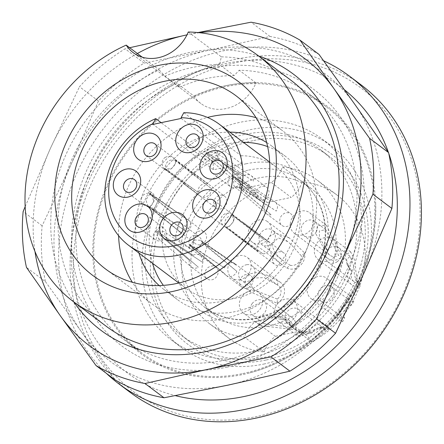 <?xml version="1.0" encoding="UTF-8"?>
<svg xmlns="http://www.w3.org/2000/svg" width="444" height="444" viewBox="0 0 444 444"><rect width="100%" height="100%" fill="white"/><g stroke="black" fill="none" stroke-linecap="round" stroke-linejoin="round"><path stroke-width="0.33" stroke-dasharray="2.22 1.67" d="M193.906 95.987A153.818 132.467 126.9 0 1 255.977 82.878A38.456 33.117 126.9 0 1 200.849 103.474A38.456 33.117 126.9 0 1 193.906 95.987L177.089 83.355A153.818 132.467 -53.1 0 0 79.182 205.894A153.818 132.467 -53.1 0 0 124.037 339.666A153.818 132.467 -53.1 0 0 224.958 360.134A153.818 132.467 -53.1 0 0 349.472 243.673A153.818 132.467 -53.1 0 0 308.835 93.717A153.818 132.467 -53.1 0 0 239.161 70.241L234.16 75.597L219.575 64.641L221.323 56.843L188.267 32.001M242.818 373.548A153.818 132.467 -53.1 0 0 367.332 257.093A153.818 132.467 -53.1 0 0 326.69 107.132A153.818 132.467 -53.1 0 0 128.388 150.533A153.818 132.467 -53.1 0 0 141.897 353.08A153.818 132.467 -53.1 0 0 242.818 373.548M255.977 82.878L239.161 70.241M323.615 60.784A192.274 165.584 -53.1 0 0 97.07 137.34A192.274 165.584 -53.1 0 0 106.394 373.349M388.722 153.258A178.421 153.657 -53.1 0 0 388.406 152.359M344.433 89.755A178.421 153.657 -53.1 0 0 224.409 63.72A178.421 153.657 -53.1 0 0 219.169 64.913A178.421 153.657 -53.1 0 0 71.417 261.56A178.421 153.657 -53.1 0 0 175.352 395.654M361.25 84.998A192.274 165.584 -53.1 0 0 113.37 139.25A192.274 165.584 -53.1 0 0 130.258 392.435M265.901 360.062A119.208 102.664 126.9 0 1 161.832 213.198A119.208 102.664 126.9 0 1 350.15 173.415A119.208 102.664 126.9 0 1 265.901 360.062M252.869 140.709A116.006 99.906 -53.1 0 0 158.963 228.538A116.006 99.906 -53.1 0 0 189.61 341.636A116.006 99.906 -53.1 0 0 339.166 308.902A116.006 99.906 -53.1 0 0 328.976 156.149A116.006 99.906 -53.1 0 0 252.869 140.709M263.653 364.08A125.619 108.181 -53.1 0 0 365.34 268.97A125.619 108.181 -53.1 0 0 332.145 146.503A125.619 108.181 -53.1 0 0 170.202 181.951A125.619 108.181 -53.1 0 0 181.235 347.363A125.619 108.181 -53.1 0 0 263.653 364.08M253.752 356.643A125.619 108.181 126.9 0 1 171.334 339.926A125.619 108.181 126.9 0 1 160.306 174.514A125.619 108.181 126.9 0 1 322.25 139.072A125.619 108.181 126.9 0 1 355.444 261.538A125.619 108.181 126.9 0 1 253.752 356.643M257.304 416.411A189.71 163.381 126.9 0 1 91.697 182.695A189.71 163.381 126.9 0 1 391.38 119.386A189.71 163.381 126.9 0 1 257.304 416.411M244.533 134.449A116.006 99.906 -53.1 0 0 150.627 222.278A116.006 99.906 -53.1 0 0 181.28 335.37A116.006 99.906 -53.1 0 0 257.387 350.81A116.006 99.906 -53.1 0 0 351.293 262.981A116.006 99.906 -53.1 0 0 320.646 149.883A116.006 99.906 -53.1 0 0 244.533 134.449M277.339 299.106L254.351 290.032L249.9 284.01L252.225 278.138L264.202 277.572L277.7 285.176L277.805 281.03L268.775 275.663L256.682 272.572L250.139 273.782L245.149 278.593L245.454 285.958L250.655 292.074L277.234 303.252L277.339 299.106A8.974 7.726 -53.1 0 0 278.227 285.536A8.974 7.726 -53.1 0 0 277.7 285.176M240.21 279.615A12.821 11.039 126.9 0 1 231.801 277.911A12.821 11.039 126.9 0 1 229.692 262.521A12.821 11.039 126.9 0 1 244.472 255.983A12.821 11.039 126.9 0 1 247.203 257.415A12.821 11.039 126.9 0 1 250.588 269.913A12.821 11.039 126.9 0 1 240.21 279.615M277.234 303.252A12.821 11.039 -53.1 0 0 280.536 282.462A12.821 11.039 -53.1 0 0 277.805 281.03M247.008 264.657A8.974 7.726 -53.1 0 0 239.155 271.201A8.974 7.726 -53.1 0 0 241.403 280.314A8.974 7.726 -53.1 0 0 246.575 281.629A8.974 7.726 -53.1 0 0 254.429 275.08A8.974 7.726 -53.1 0 0 252.181 265.967A8.974 7.726 -53.1 0 0 247.008 264.657M327.1 249.75L319.408 237.884L319.391 230.897L325.846 229.731L338.572 255.306L341.991 256.959L326.396 225.347L317.51 225.613L315.839 233.755L323.687 248.102L327.1 249.75A8.974 7.726 -53.1 0 0 329.898 255.217A8.974 7.726 -53.1 0 0 338.572 255.306M302.664 234.954A12.821 11.039 126.9 0 1 294.255 233.25A12.821 11.039 126.9 0 1 293.129 216.367A12.821 11.039 126.9 0 1 309.651 212.754A12.821 11.039 126.9 0 1 308.652 231.912A12.821 11.039 126.9 0 1 302.664 234.954M323.687 248.102A12.821 11.039 -53.1 0 0 327.589 258.291A12.821 11.039 -53.1 0 0 341.991 256.959M316.233 231.862A8.974 7.726 -53.1 0 0 314.635 221.306A8.974 7.726 -53.1 0 0 302.259 225.097A8.974 7.726 -53.1 0 0 303.857 235.653A8.974 7.726 -53.1 0 0 316.233 231.862M322.377 326.967L329.648 329.121L325.646 329.964L318.853 327.716L311.127 331.085L300.349 333.189L302.181 331.246L312.215 332.806L308.219 333.649L298.979 331.912L296.553 335.153L302.653 335.714L311.893 332.251L322.377 326.967L318.853 327.716M286.591 323.077A12.821 11.039 126.9 0 1 278.183 321.367A12.821 11.039 126.9 0 1 274.88 308.602A12.821 11.039 126.9 0 1 293.578 300.871A12.821 11.039 126.9 0 1 296.969 313.37A12.821 11.039 126.9 0 1 286.591 323.077M329.648 329.121A12.821 11.039 -53.1 0 0 326.917 325.918A12.821 11.039 -53.1 0 0 308.219 333.649M325.646 329.964A8.974 7.726 -53.1 0 0 324.603 328.993A8.974 7.726 -53.1 0 0 312.215 332.806M284.987 318.326A8.974 7.726 -53.1 0 0 287.784 323.77A8.974 7.726 -53.1 0 0 296.792 323.648A8.974 7.726 -53.1 0 0 301.354 314.868A8.974 7.726 -53.1 0 0 298.562 309.424A8.974 7.726 -53.1 0 0 289.555 309.546A8.974 7.726 -53.1 0 0 284.987 318.326M260.023 325.513L295.532 329.853L292.535 327.561L264.102 323.77L263.614 318.342L269.397 316.444L282.456 319.858L279.459 317.565L264.718 314.663L258.247 318.165L260.023 325.513L243.356 312.992A12.821 11.039 126.9 0 1 246.126 292.518A12.821 11.039 126.9 0 1 258.752 292.496A12.821 11.039 126.9 0 1 262.143 304.989A12.821 11.039 126.9 0 1 251.765 314.696A12.821 11.039 126.9 0 1 243.356 312.992M295.532 329.853A12.821 11.039 -53.1 0 0 292.091 317.543A12.821 11.039 -53.1 0 0 279.459 317.565M292.535 327.561A8.974 7.726 -53.1 0 0 289.777 320.618A8.974 7.726 -53.1 0 0 282.456 319.858M252.209 303.53A8.974 7.726 -53.1 0 0 252.958 315.395A8.974 7.726 -53.1 0 0 264.485 312.915A8.974 7.726 -53.1 0 0 263.736 301.049A8.974 7.726 -53.1 0 0 252.209 303.53M349.151 295.221L353.813 301.26L351.72 305.095L347.208 298.779L339.294 313.264L339.055 314.657L339.488 315.151L344.683 317.971L342.59 321.806L337.928 318.831L337.351 316.822L347.202 298.779M319.569 300.372A12.821 11.039 126.9 0 1 311.161 298.668A12.821 11.039 126.9 0 1 309.257 296.759A12.821 11.039 126.9 0 1 311.039 280.586A12.821 11.039 126.9 0 1 326.562 278.172A12.821 11.039 126.9 0 1 329.948 290.67A12.821 11.039 126.9 0 1 319.569 300.372M353.813 301.26A12.821 11.039 -53.1 0 0 342.213 308.63A12.821 11.039 -53.1 0 0 342.59 321.806M351.72 305.095A8.974 7.726 -53.1 0 0 344.683 317.971M321.867 301.742A8.974 7.726 -53.1 0 0 332.761 297.924A8.974 7.726 -53.1 0 0 331.54 286.724A8.974 7.726 -53.1 0 0 330.441 286.053A8.974 7.726 -53.1 0 0 319.547 289.871A8.974 7.726 -53.1 0 0 320.762 301.071A8.974 7.726 -53.1 0 0 321.867 301.742M289.299 237.962L275.702 233.133L268.986 236.375L266.689 243.279L272.033 255.661L280.774 263.692L286.83 268.021L290.171 265.246L281.585 259.451L275.213 253.457L271.573 244.533L278.183 237.879L287.734 241.592L291.186 244.605L301.398 255.922L304.739 253.147L289.299 237.962L267.566 221.645A12.821 11.039 126.9 0 1 271.406 228.099A12.821 11.039 126.9 0 1 260.578 243.845A12.821 11.039 126.9 0 1 252.164 242.141A12.821 11.039 126.9 0 1 251.043 225.258A12.821 11.039 126.9 0 1 267.566 221.645M286.83 268.021A12.821 11.039 -53.1 0 0 299.661 266.056A12.821 11.039 -53.1 0 0 304.739 253.147M290.171 265.246A8.974 7.726 -53.1 0 0 301.398 255.922M273.998 231.69A8.974 7.726 -53.1 0 0 272.549 230.197A8.974 7.726 -53.1 0 0 261.76 231.807A8.974 7.726 -53.1 0 0 260.323 243.051A8.974 7.726 -53.1 0 0 261.771 244.544A8.974 7.726 -53.1 0 0 272.555 242.929A8.974 7.726 -53.1 0 0 273.998 231.69M352.02 271.722L348.873 267.615L346.514 259.701L350.127 256.299L353.818 266.372L354.401 274.636L355.921 279.986L358.436 282.972L360.345 286.319L357.736 283.155L355.849 271.273L355.111 261.05L350.716 251.959L344.927 255.195L347.064 264.446L350.111 268.376L352.02 271.722A8.974 7.726 -53.1 0 0 353.957 281.607A8.974 7.726 -53.1 0 0 358.436 282.972M326.723 261.338A12.821 11.039 126.9 0 1 318.315 259.635A12.821 11.039 126.9 0 1 317.188 242.757A12.821 11.039 126.9 0 1 333.71 239.138A12.821 11.039 126.9 0 1 337.146 251.487A12.821 11.039 126.9 0 1 327.012 261.277A12.821 11.039 126.9 0 1 326.723 261.338M350.111 268.376A12.821 11.039 -53.1 0 0 351.648 284.682A12.821 11.039 -53.1 0 0 360.345 286.319M337.212 261.716A8.974 7.726 -53.1 0 0 338.694 247.691A8.974 7.726 -53.1 0 0 329.393 248.013A8.974 7.726 -53.1 0 0 327.916 262.038A8.974 7.726 -53.1 0 0 337.212 261.716M282.428 166.927A89.727 77.273 126.9 0 1 317.36 180.286A89.727 77.273 126.9 0 1 291.941 327.095L311.732 341.963A89.727 77.273 -53.1 0 0 337.151 195.155A89.727 77.273 -53.1 0 0 302.22 181.796L282.428 166.927A28.2 24.287 126.9 0 1 277.461 176.44A79.47 68.443 -53.1 0 0 240.937 184.155A28.2 24.287 126.9 0 1 234.981 176.951L254.773 191.819A89.727 77.273 -53.1 0 0 229.354 338.628A89.727 77.273 -53.1 0 0 264.285 351.987L244.494 337.118A89.727 77.273 126.9 0 1 209.562 323.754A89.727 77.273 126.9 0 1 234.981 176.951M291.941 327.095A28.2 24.287 -53.1 0 0 285.986 319.885A79.47 68.443 -53.1 0 0 334.615 256.404A79.47 68.443 -53.1 0 0 311.2 188.484A79.47 68.443 -53.1 0 0 277.461 176.44A28.2 24.287 126.9 0 1 271.412 182.562L247.558 187.601A28.2 24.287 126.9 0 1 241.159 184.327A28.2 24.287 126.9 0 1 240.937 184.155A79.47 68.443 -53.1 0 0 192.308 247.641A79.47 68.443 -53.1 0 0 215.723 315.556A79.47 68.443 -53.1 0 0 249.461 327.6A28.2 24.287 -53.1 0 0 244.494 337.118M247.558 187.601L267.349 202.47A28.2 24.287 126.9 0 1 260.955 199.195A28.2 24.287 126.9 0 1 254.773 191.819M271.412 182.562L291.203 197.43L267.349 202.47M302.22 181.796A28.2 24.287 126.9 0 1 291.203 197.43M255.511 321.484L279.365 316.444A28.2 24.287 -53.1 0 1 285.764 319.719A28.2 24.287 -53.1 0 1 285.986 319.885A79.47 68.443 126.9 0 1 249.461 327.6A28.2 24.287 -53.1 0 1 255.511 321.484L275.302 336.352A28.2 24.287 -53.1 0 0 264.285 351.987M279.365 316.444L299.156 331.313L275.302 336.352M311.732 341.963A28.2 24.287 -53.1 0 0 305.555 334.587A28.2 24.287 -53.1 0 0 299.156 331.313M225.713 85.698A154.851 133.355 126.9 0 1 375.652 202.808A154.851 133.355 126.9 0 1 247.419 373.476A154.851 133.355 126.9 0 1 93.223 262.265A154.851 133.355 126.9 0 1 225.713 85.698M289.61 225.225A7.304 6.294 -53.1 0 0 290.814 213.803A7.304 6.294 -53.1 0 0 286.025 212.831A7.304 6.294 -53.1 0 0 280.108 218.365A7.304 6.294 -53.1 0 0 282.04 225.485A7.304 6.294 -53.1 0 0 289.61 225.225M240.548 177.012L241.253 181.324L240.831 183.933L239.444 187.074L240.687 184.504L238.45 177.694L233.927 176.834L233.089 175.929L234.882 174.409L236.147 174.009L238.833 174.747L240.548 177.012M233.927 176.834L270.513 201.065L233.089 175.929M239.649 186.863L276.235 211.094A7.304 6.294 -53.1 0 0 275.191 202.064A7.304 6.294 -53.1 0 0 274.93 201.876A7.304 6.294 -53.1 0 0 270.513 201.065M239.444 187.074L276.235 211.094M232.467 176.373L265.368 204.712L233.244 177.317L233.977 186.125L238.961 187.346L237.107 187.906L233.744 187.917L230.059 186.43L228.177 184.038C227.345 180.536 228.771 177.983 232.467 176.373L233.244 177.317M238.961 187.346L271.09 214.741L238.822 187.518M271.09 214.741A7.304 6.294 126.9 0 1 266.411 213.747A7.304 6.294 126.9 0 1 266.15 213.536A7.304 6.294 126.9 0 1 265.368 204.712M268.059 196.015A7.304 6.294 -53.1 0 0 266.755 187.418A7.304 6.294 -53.1 0 0 261.966 186.447A7.304 6.294 -53.1 0 0 256.049 191.975A7.304 6.294 -53.1 0 0 257.981 199.101A7.304 6.294 -53.1 0 0 268.059 196.015M214.402 148.096C217.266 150.572 218.387 153.791 217.765 157.748L215.168 152.076L207.476 152.853L206.399 152.248L206.932 150.716L208.647 148.424L210.167 147.53L212.831 147.397L214.702 148.307L196.964 134.976M207.476 152.853L243.162 176.24L206.399 152.248M217.704 157.809L253.391 181.191A7.304 6.294 -53.1 0 0 251.132 175.674A7.304 6.294 -53.1 0 0 250.849 175.474A7.304 6.294 -53.1 0 0 246.337 174.703A7.304 6.294 -53.1 0 0 243.162 176.24M217.765 157.748L253.391 181.191M206.205 160.184C203.674 157.959 203.618 155.539 206.033 152.925L240.099 181.846L207.071 153.602L209.107 158.969L216.389 159.196L217.299 158.552L250.327 186.796L217.394 158.425L213.126 160.728L210.206 161.2L207.465 160.795L188.184 146.659M206.033 152.925L207.071 153.602M250.327 186.796A7.304 6.294 126.9 0 1 242.352 187.357A7.304 6.294 126.9 0 1 242.085 187.146A7.304 6.294 126.9 0 1 240.099 181.846M239.632 282.789A7.304 6.294 -53.1 0 0 241.908 287.218A7.304 6.294 -53.1 0 0 251.326 285.159A7.304 6.294 -53.1 0 0 250.688 275.535A7.304 6.294 -53.1 0 0 245.893 274.564A7.304 6.294 -53.1 0 0 239.632 282.789M193.895 249.189L192.019 249.151L190.287 248.435L189.527 247.602L189.194 245.227L190.348 245.488L191.68 247.025L198.779 247.225L202.503 242.413L200.255 245.876L198.007 247.663L193.895 249.189M202.325 242.957L236.835 271.362L202.503 242.413M190.348 245.488L224.858 273.893A7.304 6.294 -53.1 0 0 226.096 275.33A7.304 6.294 -53.1 0 0 226.285 275.48A7.304 6.294 -53.1 0 0 236.835 271.362M189.194 245.227L224.858 273.893M202.458 241.691L236.48 265.384L202.281 242.163L200.56 240.343L194.877 239.971L190.304 244.694L189.15 244.5C188.306 240.387 189.621 237.435 193.09 235.642L196.686 235.553L198.668 236.469L200.438 238.045L201.909 240.309L202.281 242.163M190.304 244.694L224.503 267.915L189.15 244.5M224.503 267.915A7.304 6.294 126.9 0 1 230.264 262.826A7.304 6.294 126.9 0 1 234.848 263.647A7.304 6.294 126.9 0 1 235.059 263.797A7.304 6.294 126.9 0 1 236.48 265.384M206.471 269.181A7.304 6.294 -53.1 0 0 207.082 278.843A7.304 6.294 -53.1 0 0 216.5 276.779A7.304 6.294 -53.1 0 0 215.862 267.16A7.304 6.294 -53.1 0 0 211.067 266.189A7.304 6.294 -53.1 0 0 206.471 269.181M154.451 239.233C152.425 236.497 152.869 233.938 155.772 231.568L156.738 232.351L158.53 238.894L165.745 239.216C162.471 241.281 159.074 241.575 155.561 240.082L154.451 239.233M137.29 226.401L155 239.71M165.723 239.222L198.396 267.244L165.756 239.205M156.738 232.351L189.41 260.373A7.304 6.294 -53.1 0 0 191.181 266.883A7.304 6.294 -53.1 0 0 191.458 267.105A7.304 6.294 -53.1 0 0 198.396 267.244M155.772 231.568L189.41 260.373M166.223 238.589L202.275 262.149L166.239 238.545L163.953 231.629L157.254 231.674L156.244 230.952L156.948 229.576L159.452 227.406L161.022 227.078L162.97 227.533L164.358 228.527C166.716 231.518 167.344 234.876 166.228 238.589L166.239 238.545M146.065 214.718L163.814 228.055M157.254 231.674L193.295 255.278L156.244 230.952M193.295 255.278A7.304 6.294 126.9 0 1 195.438 254.445A7.304 6.294 126.9 0 1 199.95 255.217A7.304 6.294 126.9 0 1 200.233 255.422A7.304 6.294 126.9 0 1 202.275 262.149M200.094 231.008A7.304 6.294 -53.1 0 0 199.511 231.108A7.304 6.294 -53.1 0 0 193.595 236.641A7.304 6.294 -53.1 0 0 195.527 243.762A7.304 6.294 -53.1 0 0 204.945 241.703A7.304 6.294 -53.1 0 0 204.307 232.079A7.304 6.294 -53.1 0 0 200.094 231.008M141.236 198.84C142.369 195.038 145.044 193.14 149.267 193.14L149.706 194.206L145.887 199.972L147.808 205.694L149.384 206.621L148.918 206.943L147.142 206.588L144.028 205.067L142.119 203.008L141.248 200.732L141.236 198.84M148.979 193.134L181.524 220.324A7.304 6.294 -53.1 0 0 179.72 231.879A7.304 6.294 -53.1 0 0 179.903 232.023A7.304 6.294 -53.1 0 0 181.202 232.745L148.918 206.943M149.384 206.621L181.202 232.745M149.706 194.206L181.524 220.324M149.622 206.86L187.057 232.034L150.166 206.527L153.874 201.532L151.709 194.766L150.483 194.111L149.978 193.057L150.977 192.829L152.808 193.384L153.951 194.872L154.473 196.886L154.151 200.427L151.959 204.817L150.166 206.527M150.483 194.111L187.379 219.614L149.978 193.057M187.379 219.614A7.304 6.294 126.9 0 1 188.506 220.213A7.304 6.294 126.9 0 1 188.678 220.341A7.304 6.294 126.9 0 1 187.057 232.034M225.852 197.525A7.304 6.294 -53.1 0 0 224.67 196.309A7.304 6.294 -53.1 0 0 219.88 195.332A7.304 6.294 -53.1 0 0 213.964 200.866A7.304 6.294 -53.1 0 0 215.895 207.992A7.304 6.294 -53.1 0 0 224.681 206.676A7.304 6.294 -53.1 0 0 225.852 197.525M165.174 157.354L168.01 156.36L171.773 156.926L175.175 159.329L175.091 160.134C169.014 159.024 165.679 161.794 165.079 168.448L164.058 168.57C161.538 165.14 161.499 161.744 163.941 158.375L165.174 157.354M165.079 168.448L198.035 192.285L164.058 168.57M175.091 160.134L208.047 183.971A7.304 6.294 -53.1 0 0 204.251 183.594A7.304 6.294 -53.1 0 0 198.035 192.285M175.175 159.335L208.047 183.971M164.447 169.12L201.265 196.847L165.512 169.053L171.673 168.515L175.286 163.808L175.569 159.884L175.447 163.126L174.326 165.457L171.922 168.209L169.442 169.747L167.721 170.268L165.029 169.774L164.447 169.12L165.512 169.053M175.519 160.739L211.277 188.528L175.569 159.884M211.277 188.528A7.304 6.294 126.9 0 1 208.341 195.604A7.304 6.294 126.9 0 1 201.265 196.847M275.785 265.068A7.304 6.294 -53.1 0 0 284.654 261.954A7.304 6.294 -53.1 0 0 283.666 252.836A7.304 6.294 -53.1 0 0 278.871 251.865A7.304 6.294 -53.1 0 0 272.955 257.398A7.304 6.294 -53.1 0 0 274.886 264.519A7.304 6.294 -53.1 0 0 275.785 265.068M226.49 227.023L263.009 253.885L225.619 227.284L230.014 225.902L233.561 221.123L232.595 214.524L232.983 214.757L234.082 216.75L234.066 218.997L232.917 222.289L229.592 226.107L227.983 227.006L225.624 227.284M232.761 215.54L269.286 242.402L232.595 214.524M263.009 253.885A7.304 6.294 -53.1 0 0 269.342 249.695A7.304 6.294 -53.1 0 0 269.286 242.402M231.99 214.23L264.291 239.988L232.101 215.218C225.763 216.999 223.671 220.829 225.824 226.701L225.019 226.989L224.203 226.434L221.506 223.243L220.724 220.396L221.506 216.827L223.548 214.535L225.574 213.57L227.478 213.248L231.99 214.23L232.101 215.223M225.824 226.701L258.019 251.471L225.019 226.989M258.019 251.471A7.304 6.294 126.9 0 1 263.248 240.121A7.304 6.294 126.9 0 1 264.291 239.988M183.799 112.693L241.098 155.744L241.575 163.83L213.52 169.758L153.097 124.364M181.158 118.437L241.575 163.83M241.098 155.744A75.624 65.129 126.9 0 1 276.595 167.294A75.624 65.129 126.9 0 1 283.239 266.883A75.624 65.129 126.9 0 1 185.742 288.223A75.624 65.129 126.9 0 1 163.825 221.795A75.624 65.129 126.9 0 1 213.037 161.672L213.52 169.758M213.037 161.672L161.128 122.666M152.492 263.242A89.727 77.273 126.9 0 1 226.196 144.084A89.727 77.273 126.9 0 1 243.351 142.319M267.632 146.598A89.727 77.273 126.9 0 1 285.065 156.022A89.727 77.273 126.9 0 1 308.774 243.501A89.727 77.273 126.9 0 1 236.141 311.433A89.727 77.273 126.9 0 1 177.273 299.495A89.727 77.273 126.9 0 1 163.364 285.37M159.185 285.581A89.727 77.273 -53.1 0 0 163.731 289.316A89.727 77.273 -53.1 0 0 222.599 301.26A89.727 77.273 -53.1 0 0 295.232 233.322A89.727 77.273 -53.1 0 0 271.523 145.848A89.727 77.273 -53.1 0 0 266.666 142.524M229.809 132.14A89.727 77.273 -53.1 0 0 138.95 253.069M256.027 117.671A108.43 93.379 126.9 0 1 282.761 130.897A108.43 93.379 126.9 0 1 311.405 236.608A108.43 93.379 126.9 0 1 223.632 318.698A108.43 93.379 126.9 0 1 152.492 304.268A108.43 93.379 126.9 0 1 132.351 282.279M118.609 235.709A108.43 93.379 126.9 0 1 207.476 117.432M106.205 326.262A153.818 132.467 126.9 0 1 61.344 192.496A153.818 132.467 126.9 0 1 159.252 69.952L142.258 57.187M159.252 69.952L164.946 76.179L179.526 87.135L177.089 83.355M221.323 56.843A153.818 132.467 126.9 0 1 290.998 80.314M226.812 367.216A160.206 137.967 -53.1 0 0 340.032 116.383A160.206 137.967 -53.1 0 0 86.957 169.847A160.206 137.967 -53.1 0 0 226.812 367.216M364.646 271.545A179.454 154.545 126.9 0 1 227.877 385.164A179.454 154.545 126.9 0 1 81.163 331.435A179.454 154.545 126.9 0 1 71.223 164.08A179.454 154.545 126.9 0 1 207.992 50.461A179.454 154.545 126.9 0 1 354.706 104.196A179.454 154.545 126.9 0 1 364.646 271.545M73.871 301.97A160.206 137.967 126.9 0 1 188.223 52.764A160.206 137.967 126.9 0 1 258.663 56.022M137.374 53.513A179.454 154.545 -53.1 0 0 50.388 148.429A179.454 154.545 -53.1 0 0 34.965 251.476M199.339 32.706A179.454 154.545 -53.1 0 0 187.157 34.81A179.454 154.545 -53.1 0 0 186.974 34.848L197.93 32.562M318.997 54.407A192.274 165.584 -53.1 0 0 270.03 36.475L207.992 50.461L144.117 63.07A192.274 165.584 -53.1 0 0 98.468 100.993L71.223 164.08L42.136 225.791A192.274 165.584 -53.1 0 0 45.455 281.646L26.457 267.371M42.136 225.791L23.138 211.516M270.03 36.475L251.032 22.2M98.468 100.993L79.47 86.719A192.274 165.584 126.9 0 1 125.119 48.801L129.659 47.719M144.117 63.07L125.119 48.801M25.175 206.621L50.388 148.429L79.47 86.719M45.455 281.646L81.163 331.435L115.035 379.842M179.526 87.135A146.881 126.496 126.9 0 1 234.16 75.597M219.575 64.641A146.881 126.496 -53.1 0 0 192.086 67.532A146.881 126.496 -53.1 0 0 164.946 76.179M248.64 170.08A79.47 68.443 126.9 0 1 300.782 180.658A79.47 68.443 126.9 0 1 318.248 267.471A79.47 68.443 126.9 0 1 239.044 319.774A79.47 68.443 126.9 0 1 205.306 307.731A79.47 68.443 126.9 0 1 184.31 230.253A79.47 68.443 126.9 0 1 248.64 170.08M246.276 163.736A84.599 72.86 -53.1 0 0 186.486 296.192A84.599 72.86 -53.1 0 0 320.124 267.96A84.599 72.86 -53.1 0 0 246.276 163.736M124.037 339.666L141.897 353.08M308.835 93.717L326.69 107.132M171.334 339.926L181.235 347.363M322.25 139.072L332.145 146.503M328.976 156.149L320.646 149.883M189.61 341.636L181.28 335.37M280.536 282.462L247.203 257.415M250.649 292.074L231.801 277.911M278.227 285.536L252.181 265.967M254.345 290.037L241.403 280.314M326.401 225.336L309.651 212.754M327.589 258.291L294.255 233.25M325.841 229.726L314.635 221.306M329.898 255.217L303.857 235.653M302.497 331.169L298.979 331.912M326.917 325.918L293.578 300.871M296.542 335.165L278.183 321.367M324.603 328.993L298.562 309.424M300.338 333.205L287.784 323.77M292.091 317.543L258.752 292.496M289.777 320.618L263.736 301.049M264.102 323.77L252.958 315.395M339.288 313.264L337.346 316.816M349.228 295.199L326.562 278.172M337.956 318.798L311.161 298.668M347.424 298.657L331.54 286.724M339.494 315.146L320.762 301.071M280.802 263.653L252.164 242.141M287.729 241.603L272.549 230.197M281.596 259.44L261.771 244.544M347.064 264.441L348.873 267.615M355.927 279.981L357.736 283.15M350.738 251.931L333.71 239.138M351.648 284.682L318.315 259.635M350.133 256.288L338.694 247.691M353.957 281.607L327.916 262.038M311.2 188.484L300.782 180.658C323.354 196.942 331.879 231.402 319.569 262.543C311.527 282.739 298.29 298.274 279.853 309.146C252.186 323.515 227.334 323.043 205.306 307.731L215.723 315.556M241.159 184.327L260.955 199.195M285.764 319.719L305.555 334.587M229.354 338.628L209.562 323.754M337.151 195.155L317.36 180.286M375.652 202.808C376.728 246.276 362.065 285.797 331.668 321.367C307.703 347.952 279.62 365.318 247.419 373.476M219.169 64.913C173.327 76.895 135.864 103.285 106.776 144.089C81.924 180.636 70.135 219.791 71.417 261.56M240.831 183.933L240.637 184.649M238.339 177.644L274.93 201.876M266.15 213.536L234.027 186.141M215.162 152.092L250.849 175.474M216.045 159.407L216.467 159.141M242.085 187.146L209.057 158.902M197.874 247.752L198.857 247.158M191.58 246.925L226.096 275.33M234.848 263.647L200.644 240.426M158.508 238.861L191.181 266.883M199.95 255.217L163.908 231.613M147.902 205.755L179.72 231.879M150.239 206.482L149.933 206.676M153.84 201.598L154.151 200.427M188.506 220.213L151.609 194.705M175.541 162.815L175.308 163.658M171.623 168.526L170.552 169.175M229.043 226.473L229.881 225.963M233.877 219.869L233.561 221.045M212.243 173.049L230.059 186.43M266.411 213.747L282.04 225.485M221.023 161.366L238.839 174.747M275.191 202.064L290.814 213.803M242.352 187.357L257.981 199.101M251.132 175.674L266.755 187.418M172.117 234.782L190.287 248.435M226.285 275.48L241.908 287.218M180.891 223.099L199.062 236.752M235.059 263.797L250.688 275.535M191.458 267.105L207.082 278.843M200.233 255.422L215.862 267.16M125.735 191.32L144.028 205.067M179.903 232.023L195.527 243.762M134.51 179.637L152.808 193.384M188.678 220.341L204.307 232.079M146.098 155.55L165.029 169.774M184.665 184.526L215.895 207.992M154.878 143.867L173.809 158.092M193.44 172.844L224.67 196.309M205.095 212.077L224.203 226.434M234.671 234.299L274.886 264.519M213.869 200.394L232.983 214.757M243.445 222.616L283.666 252.836M276.595 167.294L269.675 162.093M185.742 288.223L178.821 283.022M163.731 289.316L177.273 299.495M271.523 145.848L285.065 156.022M105.617 269.047L152.492 304.268M235.881 95.676L282.761 130.897M200.849 103.474L133.139 52.597"/><path stroke-width="0.67" d="M106.394 373.349A192.274 165.584 -53.1 0 0 118.798 383.821A192.274 165.584 -53.1 0 0 244.944 409.412A192.274 165.584 -53.1 0 0 400.593 263.836A192.274 165.584 -53.1 0 0 349.789 76.39A192.274 165.584 -53.1 0 0 323.615 60.784M175.352 395.654A178.421 153.657 -53.1 0 0 244.178 396.498A178.421 153.657 -53.1 0 0 388.722 153.258M388.406 152.359A178.421 153.657 -53.1 0 0 344.433 89.755M118.798 383.821L130.258 392.435A192.274 165.584 -53.1 0 0 256.404 418.02A192.274 165.584 -53.1 0 0 412.049 272.444A192.274 165.584 -53.1 0 0 361.25 84.998L349.789 76.39M217.038 174.02A7.304 6.294 -53.1 0 0 222.955 168.487A7.304 6.294 -53.1 0 0 221.023 161.366A7.304 6.294 -53.1 0 0 216.228 160.389A7.304 6.294 -53.1 0 0 210.312 165.923A7.304 6.294 -53.1 0 0 212.243 173.049A7.304 6.294 -53.1 0 0 217.038 174.02M192.979 147.63A7.304 6.294 -53.1 0 0 198.895 142.102A7.304 6.294 -53.1 0 0 196.964 134.976A7.304 6.294 -53.1 0 0 192.169 134.005A7.304 6.294 -53.1 0 0 186.258 139.538A7.304 6.294 -53.1 0 0 188.184 146.659A7.304 6.294 -53.1 0 0 192.979 147.63M176.906 235.753A7.304 6.294 -53.1 0 0 182.823 230.22A7.304 6.294 -53.1 0 0 180.891 223.099A7.304 6.294 -53.1 0 0 176.096 222.128A7.304 6.294 -53.1 0 0 170.185 227.655A7.304 6.294 -53.1 0 0 172.117 234.782A7.304 6.294 -53.1 0 0 176.906 235.753M142.08 227.372A7.304 6.294 -53.1 0 0 147.996 221.845A7.304 6.294 -53.1 0 0 146.065 214.718A7.304 6.294 -53.1 0 0 141.27 213.747A7.304 6.294 -53.1 0 0 135.359 219.281A7.304 6.294 -53.1 0 0 137.29 226.401A7.304 6.294 -53.1 0 0 142.08 227.372M130.525 192.296A7.304 6.294 -53.1 0 0 136.441 186.763A7.304 6.294 -53.1 0 0 134.51 179.637A7.304 6.294 -53.1 0 0 129.72 178.666A7.304 6.294 -53.1 0 0 123.804 184.199A7.304 6.294 -53.1 0 0 125.735 191.32A7.304 6.294 -53.1 0 0 130.525 192.296M150.893 156.521A7.304 6.294 -53.1 0 0 156.81 150.988A7.304 6.294 -53.1 0 0 154.878 143.867A7.304 6.294 -53.1 0 0 150.083 142.896A7.304 6.294 -53.1 0 0 144.167 148.429A7.304 6.294 -53.1 0 0 146.098 155.55A7.304 6.294 -53.1 0 0 150.893 156.521M209.89 213.053A7.304 6.294 -53.1 0 0 215.801 207.52A7.304 6.294 -53.1 0 0 213.869 200.394A7.304 6.294 -53.1 0 0 209.08 199.423A7.304 6.294 -53.1 0 0 203.163 204.956A7.304 6.294 -53.1 0 0 205.095 212.077A7.304 6.294 -53.1 0 0 209.89 213.053M214.341 178.843A14.996 12.915 126.9 0 1 201.249 160.367A14.996 12.915 126.9 0 1 224.936 155.361A14.996 12.915 126.9 0 1 214.341 178.843M190.282 152.453A14.996 12.915 126.9 0 1 177.189 133.977A14.996 12.915 126.9 0 1 200.882 128.976A14.996 12.915 126.9 0 1 190.282 152.453M174.209 240.576A14.996 12.915 126.9 0 1 161.117 222.1A14.996 12.915 126.9 0 1 184.809 217.094A14.996 12.915 126.9 0 1 174.209 240.576M139.383 232.201A14.996 12.915 126.9 0 1 126.29 213.725A14.996 12.915 126.9 0 1 149.983 208.719A14.996 12.915 126.9 0 1 139.383 232.201M127.828 197.119A14.996 12.915 126.9 0 1 114.735 178.643A14.996 12.915 126.9 0 1 138.428 173.637A14.996 12.915 126.9 0 1 127.828 197.119M148.196 161.344A14.996 12.915 126.9 0 1 135.104 142.868A14.996 12.915 126.9 0 1 158.791 137.868A14.996 12.915 126.9 0 1 148.196 161.344M207.187 217.876A14.996 12.915 126.9 0 1 194.095 199.4A14.996 12.915 126.9 0 1 217.788 194.394A14.996 12.915 126.9 0 1 207.187 217.876M153.052 123.615L153.097 124.364L181.158 118.437L181.113 117.688L183.799 112.693A75.624 65.129 126.9 0 1 219.303 124.248A75.624 65.129 126.9 0 1 225.946 223.832A75.624 65.129 126.9 0 1 128.449 245.171A75.624 65.129 126.9 0 1 106.527 178.749A75.624 65.129 126.9 0 1 155.744 118.62L153.052 123.615A67.938 58.508 -53.1 0 0 121.728 228.926A67.938 58.508 -53.1 0 0 224.02 207.315A67.938 58.508 -53.1 0 0 181.113 117.688M161.128 122.666L155.744 118.62M243.351 142.319A89.727 77.273 126.9 0 1 267.632 146.598M163.364 285.37A89.727 77.273 126.9 0 1 152.492 263.242M266.666 142.524A89.727 77.273 -53.1 0 0 229.809 132.14M138.95 253.069A89.727 77.273 -53.1 0 0 159.185 285.581M132.351 282.279A108.43 93.379 126.9 0 1 118.609 235.709M207.476 117.432A108.43 93.379 126.9 0 1 256.027 117.671M176.756 283.477A108.43 93.379 -53.1 0 0 264.53 201.382A108.43 93.379 -53.1 0 0 235.881 95.676A108.43 93.379 -53.1 0 0 164.741 81.246A108.43 93.379 -53.1 0 0 76.967 163.342A108.43 93.379 -53.1 0 0 105.617 269.047A108.43 93.379 -53.1 0 0 176.756 283.477M158.824 65.379A121.245 104.418 126.9 0 1 264.668 214.752A121.245 104.418 126.9 0 1 73.132 255.217A121.245 104.418 126.9 0 1 158.824 65.379M188.267 32.001A153.818 132.467 126.9 0 1 257.936 55.472A153.818 132.467 126.9 0 1 271.451 258.019A153.818 132.467 126.9 0 1 73.143 301.426A153.818 132.467 126.9 0 1 28.283 167.654A153.818 132.467 126.9 0 1 126.196 45.116A38.456 33.117 126.9 0 0 133.139 52.597A38.456 33.117 126.9 0 0 188.267 32.001M142.258 57.187L126.196 45.116M257.936 55.472L290.998 80.314A153.818 132.467 126.9 0 1 304.506 282.861A153.818 132.467 126.9 0 1 106.205 326.262L73.143 301.426M258.663 56.022A160.206 137.967 126.9 0 1 307.403 285.037A160.206 137.967 126.9 0 1 73.871 301.97M34.965 251.476A179.454 154.545 -53.1 0 0 60.329 315.778A179.454 154.545 -53.1 0 0 207.043 369.513A179.454 154.545 -53.1 0 0 343.817 255.894A179.454 154.545 -53.1 0 0 333.871 88.545A179.454 154.545 -53.1 0 0 199.339 32.706M129.659 47.719L186.974 34.848A179.454 154.545 -53.1 0 0 137.374 53.513M96.037 365.567L115.035 379.842A192.274 165.584 -53.1 0 0 164.003 397.774L145.005 383.505A192.274 165.584 126.9 0 1 96.037 365.567L60.329 315.778L26.457 267.371A192.274 165.584 126.9 0 1 23.138 211.516L25.175 206.621M164.003 397.774L227.877 385.164L289.915 371.178A192.274 165.584 -53.1 0 0 335.564 333.255L316.566 318.981A192.274 165.584 126.9 0 1 270.918 356.904L207.043 369.513L145.005 383.505M289.915 371.178L270.918 356.904M335.564 333.255L364.646 271.545L391.897 208.458A192.274 165.584 -53.1 0 0 388.578 152.603L369.58 138.328A192.274 165.584 126.9 0 1 372.899 194.183L343.817 255.894L316.566 318.981M391.897 208.458L372.899 194.183M197.93 32.562L251.032 22.2A192.274 165.584 126.9 0 1 300 40.132L333.871 88.545L369.58 138.328M388.578 152.603L354.706 104.196L318.997 54.407L300 40.132M269.675 162.093L219.303 124.248M178.821 283.022L128.449 245.171"/></g></svg>
